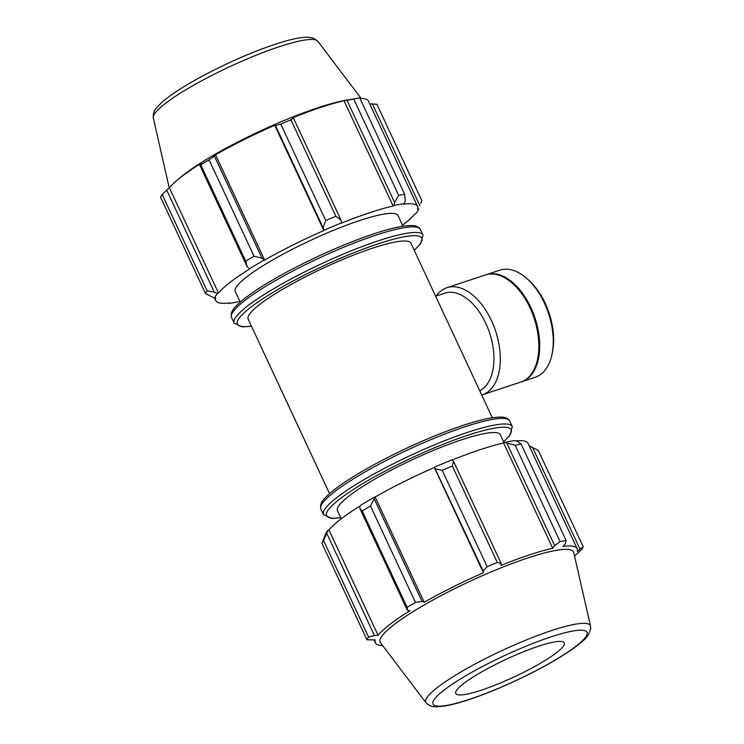 <?xml version="1.0" encoding="UTF-8"?>
<svg xmlns="http://www.w3.org/2000/svg" width="744" height="744" viewBox="0 0 744 744"><rect width="100%" height="100%" fill="white"/><g stroke="black" fill="none" stroke-linecap="round" stroke-linejoin="round"><path stroke-width="1.12" d="M492.314 417.747L410.939 243.223A89.801 14.499 155 0 0 323.417 268.026A89.801 14.499 155 0 0 248.161 319.12L329.546 493.644M323.073 227.673L323.91 230.305A112.549 18.172 -25 0 1 341.524 222.902L341.05 220.112L335.87 216.253A119.738 19.335 155 0 0 325.714 220.522L323.073 227.673L275.466 125.587L274.75 125.28L323.835 230.556A111.349 17.977 155 0 0 264.632 260.056L261.962 258.122L254.039 256.234A119.738 19.335 155 0 0 245.706 261.172L247.213 266.863L249.64 268.686A112.549 18.172 -25 0 1 264.074 260.121M249.64 268.686L250.347 268.528A111.349 17.977 155 0 0 218.485 293.052L217.434 293.48L214.319 292.187L207.13 290.867A119.738 19.335 155 0 0 205.511 293.582L214.625 298.186A112.549 18.172 -25 0 1 217.434 293.48M214.625 298.186L215.704 297.712A111.349 17.977 155 0 0 215.741 300.585A111.349 17.977 155 0 0 229.85 302.901L228.036 303.106M239.828 301.246L239.373 301.525A112.549 18.172 -25 0 1 228.91 303.431M402.541 225.209A111.349 17.977 155 0 0 414.827 214.002L415.887 213.575A112.549 18.172 -25 0 0 418.547 209.297L418.695 208.869A112.549 18.172 -25 0 1 418.547 209.297M418.695 208.869L417.607 209.343A111.349 17.977 155 0 0 417.579 206.469A111.349 17.977 155 0 0 403.471 204.154L404.401 203.624L405.275 200.424L404.699 194.333A119.738 19.335 155 0 0 398.663 195.43L394.59 202.368L393.939 205.53A112.549 18.172 -25 0 1 404.401 203.624M393.939 205.53L393.12 206.042A111.349 17.977 155 0 0 341.254 223.228L341.524 222.902M403.006 226.213L398.049 215.574A89.801 14.499 155 0 0 310.527 240.386A89.801 14.499 155 0 0 235.271 291.481L240.228 302.12M325.714 220.522L280.758 124.108L275.466 125.587M214.319 292.187L166.721 190.101L169.4 187.786A111.349 17.977 -25 0 1 176.551 180.708A111.349 17.977 -25 0 1 201.261 163.252L199.606 164.787L247.213 266.863M245.706 261.172L200.75 164.768L199.606 164.787M205.511 293.582L160.555 197.179A119.738 19.335 155 0 1 162.173 194.463L207.13 290.867M369.768 103.946L376.864 104.207L421.82 200.62L420.741 203.503M372.26 103.686L419.867 205.772M393.12 206.042L344.026 100.766L346.983 100.282L394.59 202.368M398.663 195.43L353.707 99.026L346.983 100.282M166.721 190.101L162.173 194.463M261.962 258.122L214.356 156.035L209.083 159.83A119.738 19.335 155 0 0 200.75 164.768M214.356 156.035L215.546 154.78A111.349 17.977 -25 0 1 274.75 125.28M341.05 220.112L293.452 118.026L290.913 119.84A119.738 19.335 155 0 0 280.758 124.108M293.452 118.026L292.169 117.961A111.349 17.977 -25 0 1 344.026 100.766M404.699 194.333L359.743 97.929A119.738 19.335 155 0 0 358.348 98.152A119.738 19.335 155 0 0 353.707 99.026M359.984 98.459A111.349 17.977 -25 0 1 368.494 101.193L417.579 206.469M358.348 98.152L346.816 100.087A106.69 17.224 155 0 0 179.732 178.002L176.551 180.708M209.083 159.83L254.039 256.234M290.913 119.84L335.87 216.253M218.485 293.052L169.4 187.786M264.632 260.056L215.546 154.78M435.556 468.897L442.196 470.31A119.738 19.335 -25 0 1 452.352 466.042L453.542 461.336L452.008 459.848A112.549 18.172 155 0 0 434.403 467.251L483.154 570.983L487.153 566.723L442.196 470.31M452.166 460.006A111.349 17.977 -25 0 1 503.604 442.978L504.432 442.466L515.146 445.228A119.738 19.335 -25 0 1 521.181 444.131L517.759 441.648L514.894 440.569A112.549 18.172 155 0 0 504.432 442.466M515.769 440.894A111.349 17.977 -25 0 1 528.063 443.405L577.158 548.681A111.349 17.977 155 0 0 563.05 546.366L565.356 543.734L566.138 540.535A119.738 19.335 155 0 0 560.102 541.632L515.146 445.228M327.918 530.416A112.549 18.172 155 0 0 325.258 534.704L321.985 543.38A119.738 19.335 -25 0 1 323.612 540.665L327.918 530.416L328.978 529.998A111.349 17.977 -25 0 1 360.068 505.948M374.567 497.066A112.549 18.172 155 0 0 360.124 505.632L359.696 508.096L362.189 510.97A119.738 19.335 -25 0 1 370.512 506.032L375.125 496.992A111.349 17.977 -25 0 1 434.329 467.492L434.403 467.251M507.073 443.591L554.671 545.678L552.69 548.254A111.349 17.977 155 0 0 500.833 565.44L501.14 563.422L453.542 461.336M452.352 466.042L497.308 562.455L501.14 563.422M375.125 496.992L424.21 602.268L422.043 601.431L374.446 499.345M370.512 506.032L415.468 602.435L422.043 601.431M328.978 529.998L378.064 635.264L374.409 635.497L326.811 533.411M323.612 540.665L368.568 637.069L374.409 635.497M529.189 445.814L538.293 450.408L583.25 546.821A119.738 19.335 155 0 1 581.631 549.537L574.554 556.084M521.181 444.131L566.138 540.535M590.504 626.039L573.754 552.578A106.69 17.224 155 0 0 469.585 581.483A106.69 17.224 155 0 0 380.482 642.704L425.996 702.755C431.436 707.953 435.389 706.419 436.226 706.8L444.159 706.13C455.895 704.168 471.38 699.341 490.621 691.632C510.421 683.634 529.328 674.631 547.351 664.634C562.306 656.282 573.643 648.787 581.371 642.165C586.077 638.891 589.192 634.344 590.699 628.513L590.504 626.039A90.805 14.666 155 0 0 551.239 630.679A90.805 14.666 155 0 0 463.856 670.26A90.805 14.666 155 0 0 425.996 702.755M532.351 447.005L579.957 549.081L583.25 546.821M579.957 549.081L577.186 551.555A111.349 17.977 155 0 0 577.158 548.681M554.671 545.678L560.102 541.632M497.308 562.455A119.738 19.335 155 0 0 487.153 566.723M483.154 570.983L483.414 572.768A111.349 17.977 155 0 0 424.21 602.268M415.468 602.435A119.738 19.335 155 0 0 407.145 607.374L362.189 510.97M359.696 508.096L407.303 610.182L407.145 607.374M407.303 610.182L409.925 610.74A111.349 17.977 155 0 0 378.064 635.264M368.568 637.069A119.738 19.335 155 0 0 366.941 639.794L321.985 543.38M374.037 640.054L375.311 642.797A111.349 17.977 155 0 1 375.283 639.924L366.941 639.794M375.311 642.797A111.349 17.977 155 0 0 382.63 645.532M434.329 467.492L483.414 572.768M503.604 442.978L552.69 548.254M503.976 442.745L500.247 434.747A89.801 14.499 155 0 0 412.734 459.56A89.801 14.499 155 0 0 337.469 510.654L341.264 518.782M556.373 652.804A59.864 9.663 155 0 0 564.38 643.197A59.864 9.663 155 0 0 523.757 651.679A59.864 9.663 155 0 0 463.652 683.541A59.864 9.663 155 0 0 455.933 693.771A59.864 9.663 155 0 0 498.108 683.931A59.864 9.663 155 0 0 556.373 652.804M485.851 274.815A56.395 32.615 71.7 0 1 486.288 274.666L499.838 270.174A56.395 32.615 71.7 0 1 527.012 278.674A56.395 32.615 71.7 0 1 552.039 354.191A56.395 32.615 71.7 0 1 535.327 377.245L521.776 381.737A56.395 32.615 71.7 0 1 521.339 381.877M552.039 354.191L552.485 352.033A53.689 31.053 -108.3 0 0 528.649 280.135L527.012 278.674M486.288 274.666A56.395 32.615 71.7 0 1 534.992 317.939A56.395 32.615 71.7 0 1 521.776 381.737M435.64 296.205L444.8 293.173A51.885 30.011 71.7 0 1 488.92 330.978A51.885 30.011 71.7 0 1 479.722 390.74M436.161 296.028A56.395 32.615 71.7 0 1 441.099 290.82A56.395 32.615 71.7 0 1 446.874 287.723A56.395 32.615 71.7 0 1 495.578 330.996A56.395 32.615 71.7 0 1 482.372 394.794A56.395 32.615 71.7 0 1 481.712 394.999M446.874 287.723L485.414 274.954A56.395 32.615 71.7 0 1 534.118 318.227A56.395 32.615 71.7 0 1 520.902 382.025L482.372 394.794M420.351 229.412C418.723 226.799 415.98 225.506 412.12 225.553C403.936 225.32 391.102 228.101 373.618 233.895C346.89 242.925 319.074 255.034 290.169 270.212C267.217 282.45 250.43 293.201 239.828 302.473C235.885 306.361 229.822 310.927 231.533 317.465A104.169 16.824 -25 0 1 276.656 279.893A104.169 16.824 -25 0 1 375.506 235.29A104.169 16.824 -25 0 1 420.351 229.412L422.964 235.002A104.169 16.824 155 0 0 378.11 240.879A104.169 16.824 155 0 0 279.27 285.482A104.169 16.824 155 0 0 234.137 323.054L242.432 326.914L251.491 326.253M251.426 326.132A101.779 16.433 -25 0 1 263.683 298.223A101.779 16.433 -25 0 1 377.971 243.902A101.779 16.433 -25 0 1 414.203 250.226M317.809 41.246A90.805 14.666 155 0 0 278.972 46.807A90.805 14.666 155 0 0 194.035 84.993A90.805 14.666 155 0 0 153.301 117.952C152.818 110.447 156.528 108.401 156.77 107.517L162.387 101.872C171.436 94.144 185.089 85.383 203.354 75.59C227.999 62.561 251.825 52.164 274.824 44.38C289.156 39.581 300.13 37.191 307.765 37.2L313.559 38.176L317.809 41.246L361.175 98.468M340.743 517.657A101.779 16.433 -25 0 1 352.991 489.747A101.779 16.433 -25 0 1 467.288 435.426A101.779 16.433 -25 0 1 503.511 441.759M503.576 441.88L509.947 435.305L512.272 426.535A104.169 16.824 155 0 0 467.427 432.404A104.169 16.824 155 0 0 368.578 477.016A104.169 16.824 155 0 0 323.454 514.578L331.75 518.447L340.798 517.778M323.454 514.578L320.85 508.989A104.169 16.824 -25 0 1 365.974 471.426A104.169 16.824 -25 0 1 464.814 426.814A104.169 16.824 -25 0 1 509.668 420.946L512.272 426.535M575.8 646.369A84.956 13.718 -25 0 1 469.594 699.286A84.956 13.718 -25 0 1 444.224 689.986A84.956 13.718 -25 0 1 550.43 637.069A84.956 13.718 -25 0 1 575.8 646.369M231.533 317.465L234.137 323.054M414.259 250.347L420.639 243.781L422.964 235.002M214.616 298.186L215.741 300.585M153.301 117.952L169.251 187.916M320.85 508.989C319.139 502.46 325.193 497.894 329.136 494.007C339.748 484.735 356.525 473.974 379.487 461.736C408.382 446.558 436.198 434.45 462.926 425.419C475.332 421.318 485.497 418.705 493.402 417.589C504.906 416.426 506.738 417.179 509.668 420.946"/></g></svg>
